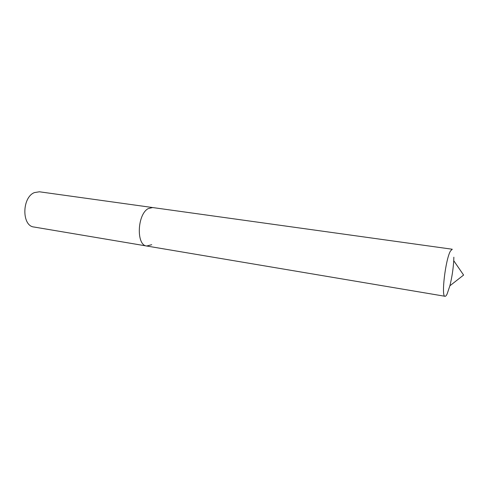 <?xml version="1.0" encoding="UTF-8"?>
<svg xmlns="http://www.w3.org/2000/svg" width="488" height="488" viewBox="0 0 488 488"><rect width="100%" height="100%" fill="white"/><g stroke="black" fill="none" stroke-linecap="round" stroke-linejoin="round"><path stroke-width="0.73" d="M146.723 246.019C136.048 245.415 137.195 214.256 148.254 208.589C137.195 214.256 136.048 245.415 146.723 246.019L445.038 296.283C441.006 297.137 445.507 259.183 450.473 251.021L452.272 249.24L152.64 207.546L148.254 208.589L152.64 207.546L39.394 191.784L34.373 192.601C21.85 197.445 21.649 226.023 33.971 227.018L146.723 246.019L151.725 244.695M445.038 296.283C445.642 296.362 446.331 295.6 447.118 293.996L449.875 285.803C451.918 277.55 453.206 269.181 453.736 260.696L453.846 257.2M449.875 285.803L463.6 275.061L453.736 260.696"/></g></svg>
